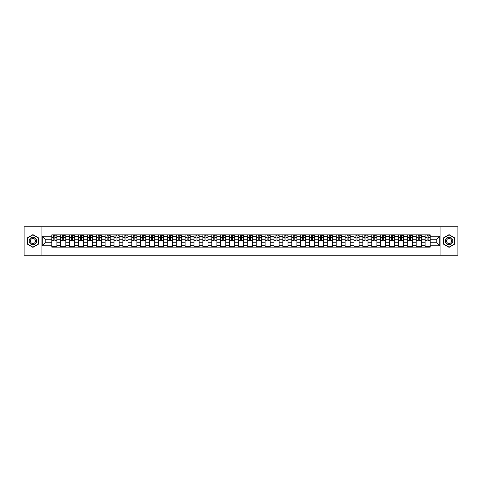 <?xml version="1.0" encoding="UTF-8"?>
<svg xmlns="http://www.w3.org/2000/svg" width="482" height="482" viewBox="0 0 482 482"><rect width="100%" height="100%" fill="white"/><g stroke="black" fill="none" stroke-linecap="round" stroke-linejoin="round"><path stroke-width="0.72" d="M440.922 255.243L457.9 255.243L457.9 226.757L24.1 226.757L24.1 255.243L440.922 255.243L440.922 226.757M60.678 247.127L60.678 236.614L56.918 236.614L56.918 247.127M56.918 236.614L56.918 234.873M60.678 236.614L60.678 234.873M65.805 234.873L65.805 247.127M69.565 247.127L69.565 234.873M74.692 234.873L74.692 247.127M78.452 247.127L78.452 234.873M83.579 234.873L83.579 247.127M87.338 247.127L87.338 234.873M92.472 234.873L92.472 247.127M96.231 247.127L96.231 234.873M101.359 234.873L101.359 247.127M105.118 247.127L105.118 234.873M110.245 234.873L110.245 247.127M114.005 247.127L114.005 234.873M119.132 234.873L119.132 247.127M122.892 247.127L122.892 234.873M128.019 234.873L128.019 247.127M131.779 247.127L131.779 234.873M136.906 234.873L136.906 247.127M140.672 247.127L140.672 234.873M145.799 234.873L145.799 247.127M149.559 247.127L149.559 234.873M154.686 234.873L154.686 247.127M158.445 247.127L158.445 234.873M163.573 234.873L163.573 247.127M167.332 247.127L167.332 234.873M172.46 234.873L172.46 247.127M176.219 247.127L176.219 234.873M181.346 234.873L181.346 247.127M185.106 247.127L185.106 234.873M190.233 234.873L190.233 247.127M193.999 247.127L193.999 234.873M199.126 234.873L199.126 247.127M202.886 247.127L202.886 234.873M208.013 234.873L208.013 247.127M211.773 247.127L211.773 234.873M216.9 234.873L216.9 247.127M220.66 247.127L220.66 234.873M225.787 234.873L225.787 247.127M229.546 247.127L229.546 234.873M234.674 234.873L234.674 247.127M238.433 247.127L238.433 234.873M243.567 234.873L243.567 247.127M247.326 247.127L247.326 234.873M252.454 234.873L252.454 247.127M256.213 247.127L256.213 234.873M261.34 234.873L261.34 247.127M265.1 247.127L265.1 234.873M270.227 234.873L270.227 247.127M273.987 247.127L273.987 234.873M279.114 234.873L279.114 247.127M282.874 247.127L282.874 234.873M288.001 234.873L288.001 247.127M291.767 247.127L291.767 234.873M296.894 234.873L296.894 247.127M300.654 247.127L300.654 234.873M305.781 234.873L305.781 247.127M309.54 247.127L309.54 234.873M314.668 234.873L314.668 247.127M318.427 247.127L318.427 234.873M323.555 234.873L323.555 247.127M327.314 247.127L327.314 234.873M332.441 234.873L332.441 247.127M336.201 247.127L336.201 234.873M341.328 234.873L341.328 247.127M345.094 247.127L345.094 234.873M350.221 234.873L350.221 247.127M353.981 247.127L353.981 234.873M359.108 234.873L359.108 247.127M362.868 247.127L362.868 234.873M367.995 234.873L367.995 247.127M371.755 247.127L371.755 234.873M376.882 234.873L376.882 247.127M380.641 247.127L380.641 234.873M385.769 234.873L385.769 247.127M389.528 247.127L389.528 234.873M394.662 234.873L394.662 247.127M398.421 247.127L398.421 234.873M403.548 234.873L403.548 247.127M407.308 247.127L407.308 234.873M412.435 234.873L412.435 247.127M416.195 247.127L416.195 234.873M421.322 234.873L421.322 247.127M425.082 247.127L425.082 234.873M425.082 242.765L421.322 242.765M416.195 242.765L412.435 242.765M407.308 242.765L403.548 242.765M398.421 242.765L394.662 242.765M389.528 242.765L385.769 242.765M380.641 242.765L376.882 242.765M371.755 242.765L367.995 242.765M362.868 242.765L359.108 242.765M353.981 242.765L350.221 242.765M345.094 242.765L341.328 242.765M336.201 242.765L332.441 242.765M327.314 242.765L323.555 242.765M318.427 242.765L314.668 242.765M309.54 242.765L305.781 242.765M300.654 242.765L296.894 242.765M291.767 242.765L288.001 242.765M282.874 242.765L279.114 242.765M273.987 242.765L270.227 242.765M265.1 242.765L261.34 242.765M256.213 242.765L252.454 242.765M247.326 242.765L243.567 242.765M238.433 242.765L234.674 242.765M229.546 242.765L225.787 242.765M220.66 242.765L216.9 242.765M211.773 242.765L208.013 242.765M202.886 242.765L199.126 242.765M193.999 242.765L190.233 242.765M185.106 242.765L181.346 242.765M176.219 242.765L172.46 242.765M167.332 242.765L163.573 242.765M158.445 242.765L154.686 242.765M149.559 242.765L145.799 242.765M140.672 242.765L136.906 242.765M131.779 242.765L128.019 242.765M122.892 242.765L119.132 242.765M114.005 242.765L110.245 242.765M105.118 242.765L101.359 242.765M96.231 242.765L92.472 242.765M87.338 242.765L83.579 242.765M78.452 242.765L74.692 242.765M69.565 242.765L65.805 242.765M60.678 242.765L56.918 242.765M425.082 239.235L421.322 239.235M416.195 239.235L412.435 239.235M407.308 239.235L403.548 239.235M398.421 239.235L394.662 239.235M389.528 239.235L385.769 239.235M380.641 239.235L376.882 239.235M371.755 239.235L367.995 239.235M362.868 239.235L359.108 239.235M353.981 239.235L350.221 239.235M345.094 239.235L341.328 239.235M336.201 239.235L332.441 239.235M327.314 239.235L323.555 239.235M318.427 239.235L314.668 239.235M309.54 239.235L305.781 239.235M300.654 239.235L296.894 239.235M291.767 239.235L288.001 239.235M282.874 239.235L279.114 239.235M273.987 239.235L270.227 239.235M265.1 239.235L261.34 239.235M256.213 239.235L252.454 239.235M247.326 239.235L243.567 239.235M238.433 239.235L234.674 239.235M229.546 239.235L225.787 239.235M220.66 239.235L216.9 239.235M211.773 239.235L208.013 239.235M202.886 239.235L199.126 239.235M193.999 239.235L190.233 239.235M185.106 239.235L181.346 239.235M176.219 239.235L172.46 239.235M167.332 239.235L163.573 239.235M158.445 239.235L154.686 239.235M149.559 239.235L145.799 239.235M140.672 239.235L136.906 239.235M131.779 239.235L128.019 239.235M122.892 239.235L119.132 239.235M114.005 239.235L110.245 239.235M105.118 239.235L101.359 239.235M96.231 239.235L92.472 239.235M87.338 239.235L83.579 239.235M78.452 239.235L74.692 239.235M69.565 239.235L65.805 239.235M60.678 239.235L56.918 239.235M45.236 242.765L51.791 242.765L51.791 239.235L45.236 239.235L45.236 242.765L42.217 245.784L42.217 236.216L51.791 236.216L51.791 239.235M430.209 239.235L430.209 242.765L436.764 242.765L436.764 239.235L430.209 239.235L430.209 234.873L51.791 234.873L51.791 236.216M430.209 236.216L439.783 236.216L439.783 245.784L430.209 245.784L430.209 242.765M51.791 242.765L51.791 247.127L430.209 247.127L430.209 245.784M51.791 245.784L42.217 245.784M41.078 255.243L41.078 226.757M38.427 237.825L32.933 234.65L27.432 237.825L27.432 244.175L32.933 247.35L38.427 244.175L38.427 237.825M454.568 237.825L449.067 234.65L443.573 237.825L443.573 244.175L449.067 247.35L454.568 244.175L454.568 237.825M56.918 246.272L51.791 246.272M53.87 235.728L54.84 235.728M65.805 246.272L60.678 246.272M62.756 235.728L63.726 235.728M74.692 246.272L69.565 246.272M71.643 235.728L72.613 235.728M83.579 246.272L78.452 246.272M80.53 235.728L81.5 235.728M92.472 246.272L87.338 246.272M89.423 235.728L90.387 235.728M101.359 246.272L96.231 246.272M98.31 235.728L99.28 235.728M110.245 246.272L105.118 246.272M107.197 235.728L108.167 235.728M119.132 246.272L114.005 246.272M116.084 235.728L117.054 235.728M128.019 246.272L122.892 246.272M124.971 235.728L125.941 235.728M136.906 246.272L131.779 246.272M133.857 235.728L134.827 235.728M145.799 246.272L140.672 246.272M142.75 235.728L143.714 235.728M154.686 246.272L149.559 246.272M151.637 235.728L152.607 235.728M163.573 246.272L158.445 246.272M160.524 235.728L161.494 235.728M172.46 246.272L167.332 246.272M169.411 235.728L170.381 235.728M181.346 246.272L176.219 246.272M178.298 235.728L179.268 235.728M190.233 246.272L185.106 246.272M187.191 235.728L188.155 235.728M199.126 246.272L193.999 246.272M196.078 235.728L197.042 235.728M208.013 246.272L202.886 246.272M204.964 235.728L205.935 235.728M216.9 246.272L211.773 246.272M213.851 235.728L214.821 235.728M225.787 246.272L220.66 246.272M222.738 235.728L223.708 235.728M234.674 246.272L229.546 246.272M231.625 235.728L232.595 235.728M243.567 246.272L238.433 246.272M240.518 235.728L241.482 235.728M252.454 246.272L247.326 246.272M249.405 235.728L250.375 235.728M261.34 246.272L256.213 246.272M258.292 235.728L259.262 235.728M270.227 246.272L265.1 246.272M267.179 235.728L268.149 235.728M279.114 246.272L273.987 246.272M276.065 235.728L277.036 235.728M288.001 246.272L282.874 246.272M284.958 235.728L285.922 235.728M296.894 246.272L291.767 246.272M293.845 235.728L294.809 235.728M305.781 246.272L300.654 246.272M302.732 235.728L303.702 235.728M314.668 246.272L309.54 246.272M311.619 235.728L312.589 235.728M323.555 246.272L318.427 246.272M320.506 235.728L321.476 235.728M332.441 246.272L327.314 246.272M329.393 235.728L330.363 235.728M341.328 246.272L336.201 246.272M338.286 235.728L339.25 235.728M350.221 246.272L345.094 246.272M347.173 235.728L348.143 235.728M359.108 246.272L353.981 246.272M356.059 235.728L357.029 235.728M367.995 246.272L362.868 246.272M364.946 235.728L365.916 235.728M376.882 246.272L371.755 246.272M373.833 235.728L374.803 235.728M385.769 246.272L380.641 246.272M382.72 235.728L383.69 235.728M394.662 246.272L389.528 246.272M391.613 235.728L392.577 235.728M403.548 246.272L398.421 246.272M400.5 235.728L401.47 235.728M412.435 246.272L407.308 246.272M409.387 235.728L410.357 235.728M421.322 246.272L416.195 246.272M418.274 235.728L419.244 235.728M430.209 246.272L425.082 246.272M427.16 235.728L428.13 235.728M42.217 236.216L45.236 239.235M436.764 242.765L439.783 245.784M436.764 239.235L439.783 236.216M54.84 240.15L56.888 240.343L54.84 240.343L54.84 234.933L56.888 234.933L55.749 234.933M56.888 240.15L56.888 234.933M53.87 235.674L54.84 235.674M55.749 235.674L56.147 235.674M52.96 234.933L51.815 234.933L51.815 240.343L53.87 240.343L53.701 234.933M51.815 234.933L55.008 234.933M63.726 240.15L65.775 240.343L63.726 240.343L63.726 234.933L65.775 234.933L64.636 234.933M65.775 240.15L65.775 234.933M62.756 235.674L63.726 235.674M64.636 235.674L65.034 235.674M63.895 234.933L60.708 234.933L60.708 240.343L62.756 240.343L62.588 234.933M72.613 240.15L74.662 240.343L72.613 240.343L72.613 234.933L74.662 234.933L73.523 234.933M74.662 240.15L74.662 234.933M71.643 235.674L72.613 235.674M73.523 235.674L73.927 235.674M72.782 234.933L69.595 234.933L69.595 240.343L71.643 240.343L71.475 234.933M29.721 242.85A3.705 3.705 0 0 0 34.782 244.205A3.705 3.705 0 0 0 36.138 239.15A3.705 3.705 0 0 0 31.077 237.795A3.705 3.705 0 0 0 29.721 242.85M30.734 242.265A2.537 2.537 0 0 0 34.198 243.193A2.537 2.537 0 0 0 35.126 239.735A2.537 2.537 0 0 0 31.661 238.807A2.537 2.537 0 0 0 30.734 242.265M32.933 234.848L38.259 237.927L38.259 244.073L32.933 247.152L27.607 244.073L27.607 237.927L32.933 234.848M445.862 242.85A3.705 3.705 0 0 0 450.923 244.205A3.705 3.705 0 0 0 452.279 239.15A3.705 3.705 0 0 0 447.218 237.795A3.705 3.705 0 0 0 445.862 242.85M446.874 242.265A2.537 2.537 0 0 0 450.339 243.193A2.537 2.537 0 0 0 451.266 239.735A2.537 2.537 0 0 0 447.802 238.807A2.537 2.537 0 0 0 446.874 242.265M449.067 234.848L454.393 237.927L454.393 244.073L449.067 247.152L443.741 244.073L443.741 237.927L449.067 234.848M81.5 240.15L83.555 240.343L81.5 240.343L81.5 234.933L83.555 234.933L82.41 234.933M83.555 240.15L83.555 234.933M80.53 235.674L81.5 235.674M82.41 235.674L82.814 235.674M81.675 234.933L78.482 234.933L78.482 240.343L80.53 240.343L80.361 234.933M90.387 240.15L92.442 240.343L90.387 240.343L90.387 234.933L92.442 234.933L91.303 234.933M92.442 240.15L92.442 234.933M89.423 235.674L90.387 235.674M91.303 235.674L91.701 235.674M90.562 234.933L87.369 234.933L87.369 240.343L89.423 240.343L89.248 234.933M99.28 240.15L101.328 240.343L99.28 240.343L99.28 234.933L101.328 234.933L100.19 234.933M101.328 240.15L101.328 234.933M98.31 235.674L99.28 235.674M100.19 235.674L100.587 235.674M97.394 234.933L96.255 234.933L96.255 240.343L98.31 240.343L98.135 234.933M96.255 234.933L99.449 234.933M108.167 240.15L110.215 240.343L108.167 240.343L108.167 234.933L110.215 234.933L109.077 234.933M110.215 240.15L110.215 234.933M107.197 235.674L108.167 235.674M109.077 235.674L109.474 235.674M106.287 234.933L105.148 234.933L105.148 240.343L107.197 240.343L107.028 234.933M105.148 234.933L108.336 234.933M117.054 240.15L119.102 240.343L117.054 240.343L117.054 234.933L119.102 234.933L117.963 234.933M119.102 240.15L119.102 234.933M116.084 235.674L117.054 235.674M117.963 235.674L118.361 235.674M115.174 234.933L114.035 234.933L114.035 240.343L116.084 240.343L115.915 234.933M114.035 234.933L117.222 234.933M125.941 240.15L127.989 240.343L125.941 240.343L125.941 234.933L127.989 234.933L126.85 234.933M127.989 240.15L127.989 234.933M124.971 235.674L125.941 235.674M126.85 235.674L127.254 235.674M126.109 234.933L122.922 234.933L122.922 240.343L124.971 240.343L124.802 234.933M134.827 240.15L136.882 240.343L134.827 240.343L134.827 234.933L136.882 234.933L135.743 234.933M136.882 240.15L136.882 234.933M133.857 235.674L134.827 235.674M135.743 235.674L136.141 235.674M132.948 234.933L131.809 234.933L131.809 240.343L133.857 240.343L133.689 234.933M131.809 234.933L135.002 234.933M143.714 240.15L145.769 240.343L143.714 240.343L143.714 234.933L145.769 234.933L144.63 234.933M145.769 240.15L145.769 234.933M142.75 235.674L143.714 235.674M144.63 235.674L145.028 235.674M141.835 234.933L140.696 234.933L140.696 240.343L142.75 240.343L142.576 234.933M140.696 234.933L143.889 234.933M152.607 240.15L154.656 240.343L152.607 240.343L152.607 234.933L154.656 234.933L153.517 234.933M154.656 240.15L154.656 234.933M151.637 235.674L152.607 235.674M153.517 235.674L153.915 235.674M150.727 234.933L149.583 234.933L149.583 240.343L151.637 240.343L151.462 234.933M149.583 234.933L152.776 234.933M161.494 240.15L163.543 240.343L161.494 240.343L161.494 234.933L163.543 234.933L162.404 234.933M163.543 240.15L163.543 234.933M160.524 235.674L161.494 235.674M162.404 235.674L162.802 235.674M161.663 234.933L158.476 234.933L158.476 240.343L160.524 240.343L160.355 234.933M170.381 240.15L172.429 240.343L170.381 240.343L170.381 234.933L172.429 234.933L171.291 234.933M172.429 240.15L172.429 234.933M169.411 235.674L170.381 235.674M171.291 235.674L171.688 235.674M168.501 234.933L167.362 234.933L167.362 240.343L169.411 240.343L169.242 234.933M167.362 234.933L170.55 234.933M179.268 240.15L181.322 240.343L179.268 240.343L179.268 234.933L181.322 234.933L180.178 234.933M181.322 240.15L181.322 234.933M178.298 235.674L179.268 235.674M180.178 235.674L180.581 235.674M177.388 234.933L176.249 234.933L176.249 240.343L178.298 240.343L178.129 234.933M176.249 234.933L179.443 234.933M188.155 240.15L190.209 240.343L188.155 240.343L188.155 234.933L190.209 234.933L189.071 234.933M190.209 240.15L190.209 234.933M187.191 235.674L188.155 235.674M189.071 235.674L189.468 235.674M186.275 234.933L185.136 234.933L185.136 240.343L187.191 240.343L187.016 234.933M185.136 234.933L188.329 234.933M197.042 240.15L199.096 240.343L197.042 240.343L197.042 234.933L199.096 234.933L197.957 234.933M199.096 240.15L199.096 234.933M196.078 235.674L197.042 235.674M197.957 235.674L198.355 235.674M195.162 234.933L194.023 234.933L194.023 240.343L196.078 240.343L195.903 234.933M194.023 234.933L197.216 234.933M205.935 240.15L207.983 240.343L205.935 240.343L205.935 234.933L207.983 234.933L206.844 234.933M207.983 240.15L207.983 234.933M204.964 235.674L205.935 235.674M206.844 235.674L207.242 235.674M204.055 234.933L202.91 234.933L202.91 240.343L204.964 240.343L204.796 234.933M202.91 234.933L206.103 234.933M214.821 240.15L216.87 240.343L214.821 240.343L214.821 234.933L216.87 234.933L215.731 234.933M216.87 240.15L216.87 234.933M213.851 235.674L214.821 235.674M215.731 235.674L216.129 235.674M212.942 234.933L211.803 234.933L211.803 240.343L213.851 240.343L213.683 234.933M211.803 234.933L214.99 234.933M223.708 240.15L225.757 240.343L223.708 240.343L223.708 234.933L225.757 234.933L224.618 234.933M225.757 240.15L225.757 234.933M222.738 235.674L223.708 235.674M224.618 235.674L225.022 235.674M221.828 234.933L220.69 234.933L220.69 240.343L222.738 240.343L222.57 234.933M220.69 234.933L223.877 234.933M232.595 240.15L234.65 240.343L232.595 240.343L232.595 234.933L234.65 234.933L233.511 234.933M234.65 240.15L234.65 234.933M231.625 235.674L232.595 235.674M233.511 235.674L233.909 235.674M230.715 234.933L229.577 234.933L229.577 240.343L231.625 240.343L231.456 234.933M229.577 234.933L232.77 234.933M241.482 240.15L243.537 240.343L241.482 240.343L241.482 234.933L243.537 234.933L242.398 234.933M243.537 240.15L243.537 234.933M240.518 235.674L241.482 235.674M242.398 235.674L242.795 235.674M239.602 234.933L238.463 234.933L238.463 240.343L240.518 240.343L240.343 234.933M238.463 234.933L241.657 234.933M250.375 240.15L252.423 240.343L250.375 240.343L250.375 234.933L252.423 234.933L251.285 234.933M252.423 240.15L252.423 234.933M249.405 235.674L250.375 235.674M251.285 235.674L251.682 235.674M248.489 234.933L247.35 234.933L247.35 240.343L249.405 240.343L249.23 234.933M247.35 234.933L250.544 234.933M259.262 240.15L261.31 240.343L259.262 240.343L259.262 234.933L261.31 234.933L260.172 234.933M261.31 240.15L261.31 234.933M258.292 235.674L259.262 235.674M260.172 235.674L260.569 235.674M257.382 234.933L256.243 234.933L256.243 240.343L258.292 240.343L258.123 234.933M256.243 234.933L259.43 234.933M268.149 240.15L270.197 240.343L268.149 240.343L268.149 234.933L270.197 234.933L269.058 234.933M270.197 240.15L270.197 234.933M267.179 235.674L268.149 235.674M269.058 235.674L269.456 235.674M266.269 234.933L265.13 234.933L265.13 240.343L267.179 240.343L267.01 234.933M265.13 234.933L268.317 234.933M277.036 240.15L279.09 240.343L277.036 240.343L277.036 234.933L279.09 234.933L277.945 234.933M279.09 240.15L279.09 234.933M276.065 235.674L277.036 235.674M277.945 235.674L278.349 235.674M275.156 234.933L274.017 234.933L274.017 240.343L276.065 240.343L275.897 234.933M274.017 234.933L277.204 234.933M285.922 240.15L287.977 240.343L285.922 240.343L285.922 234.933L287.977 234.933L286.838 234.933M287.977 240.15L287.977 234.933M284.958 235.674L285.922 235.674M286.838 235.674L287.236 235.674M286.097 234.933L282.904 234.933L282.904 240.343L284.958 240.343L284.784 234.933M294.809 240.15L296.864 240.343L294.809 240.343L294.809 234.933L296.864 234.933L295.725 234.933M296.864 240.15L296.864 234.933M293.845 235.674L294.809 235.674M295.725 235.674L296.123 235.674M294.984 234.933L291.791 234.933L291.791 240.343L293.845 240.343L293.671 234.933M303.702 240.15L305.751 240.343L303.702 240.343L303.702 234.933L305.751 234.933L304.612 234.933M305.751 240.15L305.751 234.933M302.732 235.674L303.702 235.674M304.612 235.674L305.01 235.674M303.871 234.933L300.678 234.933L300.678 240.343L302.732 240.343L302.557 234.933M312.589 240.15L314.638 240.343L312.589 240.343L312.589 234.933L314.638 234.933L313.499 234.933M314.638 240.15L314.638 234.933M311.619 235.674L312.589 235.674M313.499 235.674L313.896 235.674M310.709 234.933L309.571 234.933L309.571 240.343L311.619 240.343L311.45 234.933M309.571 234.933L312.758 234.933M321.476 240.15L323.524 240.343L321.476 240.343L321.476 234.933L323.524 234.933L322.386 234.933M323.524 240.15L323.524 234.933M320.506 235.674L321.476 235.674M322.386 235.674L322.783 235.674M319.596 234.933L318.457 234.933L318.457 240.343L320.506 240.343L320.337 234.933M318.457 234.933L321.645 234.933M330.363 240.15L332.417 240.343L330.363 240.343L330.363 234.933L332.417 234.933L331.273 234.933M332.417 240.15L332.417 234.933M329.393 235.674L330.363 235.674M331.273 235.674L331.676 235.674M328.483 234.933L327.344 234.933L327.344 240.343L329.393 240.343L329.224 234.933M327.344 234.933L330.538 234.933M339.25 240.15L341.304 240.343L339.25 240.343L339.25 234.933L341.304 234.933L340.165 234.933M341.304 240.15L341.304 234.933M338.286 235.674L339.25 235.674M340.165 235.674L340.563 235.674M339.424 234.933L336.231 234.933L336.231 240.343L338.286 240.343L338.111 234.933M348.143 240.15L350.191 240.343L348.143 240.343L348.143 234.933L350.191 234.933L349.052 234.933M350.191 240.15L350.191 234.933M347.173 235.674L348.143 235.674M349.052 235.674L349.45 235.674M346.257 234.933L345.118 234.933L345.118 240.343L347.173 240.343L346.998 234.933M345.118 234.933L348.311 234.933M357.029 240.15L359.078 240.343L357.029 240.343L357.029 234.933L359.078 234.933L357.939 234.933M359.078 240.15L359.078 234.933M356.059 235.674L357.029 235.674M357.939 235.674L358.337 235.674M357.198 234.933L354.011 234.933L354.011 240.343L356.059 240.343L355.891 234.933M365.916 240.15L367.965 240.343L365.916 240.343L365.916 234.933L367.965 234.933L366.826 234.933M367.965 240.15L367.965 234.933M364.946 235.674L365.916 235.674M366.826 235.674L367.224 235.674M364.037 234.933L362.898 234.933L362.898 240.343L364.946 240.343L364.778 234.933M362.898 234.933L366.085 234.933M374.803 240.15L376.852 240.343L374.803 240.343L374.803 234.933L376.852 234.933L375.713 234.933M376.852 240.15L376.852 234.933M373.833 235.674L374.803 235.674M375.713 235.674L376.117 235.674M372.923 234.933L371.785 234.933L371.785 240.343L373.833 240.343L373.664 234.933M371.785 234.933L374.972 234.933M383.69 240.15L385.745 240.343L383.69 240.343L383.69 234.933L385.745 234.933L384.606 234.933M385.745 240.15L385.745 234.933M382.72 235.674L383.69 235.674M384.606 235.674L385.004 235.674M381.81 234.933L380.672 234.933L380.672 240.343L382.72 240.343L382.551 234.933M380.672 234.933L383.865 234.933M392.577 240.15L394.631 240.343L392.577 240.343L392.577 234.933L394.631 234.933L393.493 234.933M394.631 240.15L394.631 234.933M391.613 235.674L392.577 235.674M393.493 235.674L393.89 235.674M390.697 234.933L389.558 234.933L389.558 240.343L391.613 240.343L391.438 234.933M389.558 234.933L392.752 234.933M401.47 240.15L403.518 240.343L401.47 240.343L401.47 234.933L403.518 234.933L402.38 234.933M403.518 240.15L403.518 234.933M400.5 235.674L401.47 235.674M402.38 235.674L402.777 235.674M399.59 234.933L398.445 234.933L398.445 240.343L400.5 240.343L400.325 234.933M398.445 234.933L401.639 234.933M410.357 240.15L412.405 240.343L410.357 240.343L410.357 234.933L412.405 234.933L411.267 234.933M412.405 240.15L412.405 234.933M409.387 235.674L410.357 235.674M411.267 235.674L411.664 235.674M408.477 234.933L407.338 234.933L407.338 240.343L409.387 240.343L409.218 234.933M407.338 234.933L410.525 234.933M419.244 240.15L421.292 240.343L419.244 240.343L419.244 234.933L421.292 234.933L420.153 234.933M421.292 240.15L421.292 234.933M418.274 235.674L419.244 235.674M420.153 235.674L420.551 235.674M417.364 234.933L416.225 234.933L416.225 240.343L418.274 240.343L418.105 234.933M416.225 234.933L419.412 234.933M428.13 240.15L430.185 240.343L428.13 240.343L428.13 234.933L430.185 234.933L429.04 234.933M430.185 240.15L430.185 234.933M427.16 235.674L428.13 235.674M429.04 235.674L429.444 235.674M426.251 234.933L425.112 234.933L425.112 240.343L427.16 240.343L426.992 234.933M425.112 234.933L428.299 234.933M416.195 236.614L412.435 236.614M407.308 236.614L403.548 236.614M398.421 236.614L394.662 236.614M389.528 236.614L385.769 236.614M380.641 236.614L376.882 236.614M371.755 236.614L367.995 236.614M362.868 236.614L359.108 236.614M353.981 236.614L350.221 236.614M345.094 236.614L341.328 236.614M336.201 236.614L332.441 236.614M327.314 236.614L323.555 236.614M318.427 236.614L314.668 236.614M309.54 236.614L305.781 236.614M300.654 236.614L296.894 236.614M291.767 236.614L288.001 236.614M282.874 236.614L279.114 236.614M273.987 236.614L270.227 236.614M265.1 236.614L261.34 236.614M256.213 236.614L252.454 236.614M247.326 236.614L243.567 236.614M238.433 236.614L234.674 236.614M229.546 236.614L225.787 236.614M220.66 236.614L216.9 236.614M211.773 236.614L208.013 236.614M202.886 236.614L199.126 236.614M193.999 236.614L190.233 236.614M185.106 236.614L181.346 236.614M176.219 236.614L172.46 236.614M167.332 236.614L163.573 236.614M158.445 236.614L154.686 236.614M149.559 236.614L145.799 236.614M140.672 236.614L136.906 236.614M131.779 236.614L128.019 236.614M122.892 236.614L119.132 236.614M114.005 236.614L110.245 236.614M105.118 236.614L101.359 236.614M96.231 236.614L92.472 236.614M87.338 236.614L83.579 236.614M78.452 236.614L74.692 236.614M69.565 236.614L65.805 236.614M425.082 236.614L421.322 236.614M416.195 245.386L412.435 245.386M407.308 245.386L403.548 245.386M398.421 245.386L394.662 245.386M389.528 245.386L385.769 245.386M380.641 245.386L376.882 245.386M371.755 245.386L367.995 245.386M362.868 245.386L359.108 245.386M353.981 245.386L350.221 245.386M345.094 245.386L341.328 245.386M336.201 245.386L332.441 245.386M327.314 245.386L323.555 245.386M318.427 245.386L314.668 245.386M309.54 245.386L305.781 245.386M300.654 245.386L296.894 245.386M291.767 245.386L288.001 245.386M282.874 245.386L279.114 245.386M273.987 245.386L270.227 245.386M265.1 245.386L261.34 245.386M256.213 245.386L252.454 245.386M247.326 245.386L243.567 245.386M238.433 245.386L234.674 245.386M229.546 245.386L225.787 245.386M220.66 245.386L216.9 245.386M211.773 245.386L208.013 245.386M202.886 245.386L199.126 245.386M193.999 245.386L190.233 245.386M185.106 245.386L181.346 245.386M176.219 245.386L172.46 245.386M167.332 245.386L163.573 245.386M158.445 245.386L154.686 245.386M149.559 245.386L145.799 245.386M140.672 245.386L136.906 245.386M131.779 245.386L128.019 245.386M122.892 245.386L119.132 245.386M114.005 245.386L110.245 245.386M105.118 245.386L101.359 245.386M96.231 245.386L92.472 245.386M87.338 245.386L83.579 245.386M78.452 245.386L74.692 245.386M69.565 245.386L65.805 245.386M60.678 245.386L56.918 245.386M425.082 245.386L421.322 245.386M54.84 237.698L56.888 237.698M51.815 240.15L53.87 240.15M51.815 237.698L53.87 237.698M63.726 237.698L65.775 237.698M60.708 240.15L62.756 240.15M60.708 237.698L62.756 237.698M72.613 237.698L74.662 237.698M69.595 240.15L71.643 240.15M69.595 237.698L71.643 237.698M81.5 237.698L83.555 237.698M78.482 240.15L80.53 240.15M78.482 237.698L80.53 237.698M90.387 237.698L92.442 237.698M87.369 240.15L89.423 240.15M87.369 237.698L89.423 237.698M99.28 237.698L101.328 237.698M96.255 240.15L98.31 240.15M96.255 237.698L98.31 237.698M108.167 237.698L110.215 237.698M105.148 240.15L107.197 240.15M105.148 237.698L107.197 237.698M117.054 237.698L119.102 237.698M114.035 240.15L116.084 240.15M114.035 237.698L116.084 237.698M125.941 237.698L127.989 237.698M122.922 240.15L124.971 240.15M122.922 237.698L124.971 237.698M134.827 237.698L136.882 237.698M131.809 240.15L133.857 240.15M131.809 237.698L133.857 237.698M143.714 237.698L145.769 237.698M140.696 240.15L142.75 240.15M140.696 237.698L142.75 237.698M152.607 237.698L154.656 237.698M149.583 240.15L151.637 240.15M149.583 237.698L151.637 237.698M161.494 237.698L163.543 237.698M158.476 240.15L160.524 240.15M158.476 237.698L160.524 237.698M170.381 237.698L172.429 237.698M167.362 240.15L169.411 240.15M167.362 237.698L169.411 237.698M179.268 237.698L181.322 237.698M176.249 240.15L178.298 240.15M176.249 237.698L178.298 237.698M188.155 237.698L190.209 237.698M185.136 240.15L187.191 240.15M185.136 237.698L187.191 237.698M197.042 237.698L199.096 237.698M194.023 240.15L196.078 240.15M194.023 237.698L196.078 237.698M205.935 237.698L207.983 237.698M202.91 240.15L204.964 240.15M202.91 237.698L204.964 237.698M214.821 237.698L216.87 237.698M211.803 240.15L213.851 240.15M211.803 237.698L213.851 237.698M223.708 237.698L225.757 237.698M220.69 240.15L222.738 240.15M220.69 237.698L222.738 237.698M232.595 237.698L234.65 237.698M229.577 240.15L231.625 240.15M229.577 237.698L231.625 237.698M241.482 237.698L243.537 237.698M238.463 240.15L240.518 240.15M238.463 237.698L240.518 237.698M250.375 237.698L252.423 237.698M247.35 240.15L249.405 240.15M247.35 237.698L249.405 237.698M259.262 237.698L261.31 237.698M256.243 240.15L258.292 240.15M256.243 237.698L258.292 237.698M268.149 237.698L270.197 237.698M265.13 240.15L267.179 240.15M265.13 237.698L267.179 237.698M277.036 237.698L279.09 237.698M274.017 240.15L276.065 240.15M274.017 237.698L276.065 237.698M285.922 237.698L287.977 237.698M282.904 240.15L284.958 240.15M282.904 237.698L284.958 237.698M294.809 237.698L296.864 237.698M291.791 240.15L293.845 240.15M291.791 237.698L293.845 237.698M303.702 237.698L305.751 237.698M300.678 240.15L302.732 240.15M300.678 237.698L302.732 237.698M312.589 237.698L314.638 237.698M309.571 240.15L311.619 240.15M309.571 237.698L311.619 237.698M321.476 237.698L323.524 237.698M318.457 240.15L320.506 240.15M318.457 237.698L320.506 237.698M330.363 237.698L332.417 237.698M327.344 240.15L329.393 240.15M327.344 237.698L329.393 237.698M339.25 237.698L341.304 237.698M336.231 240.15L338.286 240.15M336.231 237.698L338.286 237.698M348.143 237.698L350.191 237.698M345.118 240.15L347.173 240.15M345.118 237.698L347.173 237.698M357.029 237.698L359.078 237.698M354.011 240.15L356.059 240.15M354.011 237.698L356.059 237.698M365.916 237.698L367.965 237.698M362.898 240.15L364.946 240.15M362.898 237.698L364.946 237.698M374.803 237.698L376.852 237.698M371.785 240.15L373.833 240.15M371.785 237.698L373.833 237.698M383.69 237.698L385.745 237.698M380.672 240.15L382.72 240.15M380.672 237.698L382.72 237.698M392.577 237.698L394.631 237.698M389.558 240.15L391.613 240.15M389.558 237.698L391.613 237.698M401.47 237.698L403.518 237.698M398.445 240.15L400.5 240.15M398.445 237.698L400.5 237.698M410.357 237.698L412.405 237.698M407.338 240.15L409.387 240.15M407.338 237.698L409.387 237.698M419.244 237.698L421.292 237.698M416.225 240.15L418.274 240.15M416.225 237.698L418.274 237.698M428.13 237.698L430.185 237.698M425.112 240.15L427.16 240.15M425.112 237.698L427.16 237.698"/></g></svg>
